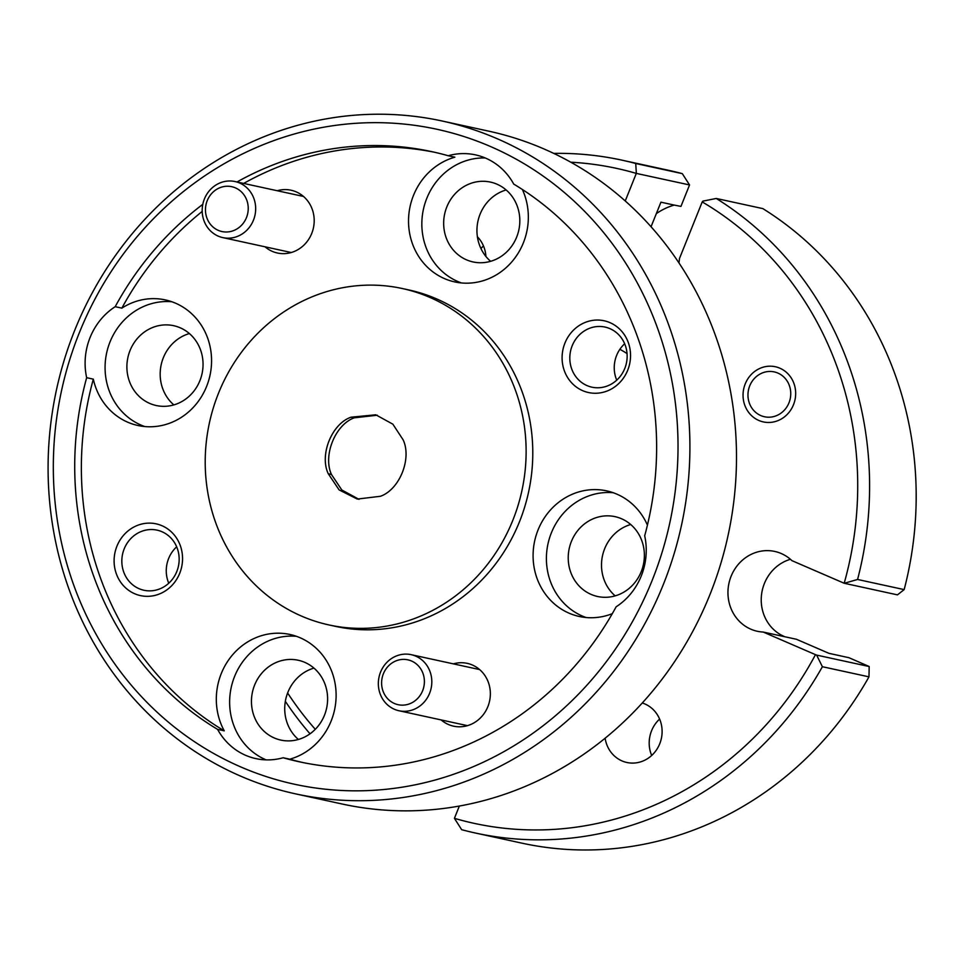 <?xml version="1.0" encoding="UTF-8"?>
<svg xmlns="http://www.w3.org/2000/svg" width="964" height="964" viewBox="0 0 964 964"><rect width="100%" height="100%" fill="white"/><g stroke="black" fill="none" stroke-linecap="round" stroke-linejoin="round"><path stroke-width="1.45" d="M207.236 200.633A22.955 21.316 -77.7 0 0 218.31 230.372A22.955 21.316 -77.7 0 0 246.459 217.611A22.955 21.316 -77.7 0 0 235.397 187.872A22.955 21.316 -77.7 0 0 207.236 200.633M253.448 220.19A28.691 26.643 102.3 0 1 222.829 237.614A28.691 26.643 102.3 0 1 204.404 198.97A28.691 26.643 102.3 0 1 235.035 181.545A28.691 26.643 102.3 0 1 253.448 220.19M383.383 673.776A22.955 21.316 -77.7 0 0 394.457 703.515A22.955 21.316 -77.7 0 0 422.618 690.754A22.955 21.316 -77.7 0 0 411.544 661.015A22.955 21.316 -77.7 0 0 383.383 673.776M429.595 693.321A28.691 26.643 102.3 0 1 398.976 710.745A28.691 26.643 102.3 0 1 380.563 672.101A28.691 26.643 102.3 0 1 411.182 654.677A28.691 26.643 102.3 0 1 429.595 693.321M749.739 385.841A22.955 21.316 -77.7 0 0 760.813 415.58A22.955 21.316 -77.7 0 0 788.974 402.819A22.955 21.316 -77.7 0 0 777.9 373.08A22.955 21.316 -77.7 0 0 749.739 385.841M656.303 213.671A64.275 59.684 102.3 0 1 674.234 205.079L660.93 202.175L651.049 226.757M647.422 525.127A64.275 59.684 -77.7 0 0 606.669 490.869A64.275 59.684 -77.7 0 0 538.069 529.911A64.275 59.684 -77.7 0 0 579.316 616.478A64.275 59.684 -77.7 0 0 612.309 613.658M283.139 757.752L289.79 759.198A64.275 59.684 -77.7 0 0 331.134 721.036A64.275 59.684 -77.7 0 0 289.899 634.469A64.275 59.684 -77.7 0 0 221.298 673.499A64.275 59.684 -77.7 0 0 224.251 730.845L217.599 729.386A64.275 59.684 -77.7 0 0 255.894 758.62A64.275 59.684 -77.7 0 0 283.139 757.752A312.191 289.923 102.3 0 0 299.25 761.777A312.191 289.923 102.3 0 0 616.141 606.802A64.275 59.684 -77.7 0 0 641.253 575.99A64.275 59.684 -77.7 0 0 644.687 535.791A312.191 289.923 102.3 0 0 513.74 184.1A64.275 59.684 -77.7 0 0 475.457 154.867A64.275 59.684 -77.7 0 0 448.2 155.734L454.863 157.192A64.275 59.684 -77.7 0 0 413.508 195.355A64.275 59.684 -77.7 0 0 454.755 281.922A64.275 59.684 -77.7 0 0 523.356 242.88A64.275 59.684 -77.7 0 0 522.38 189.486M613.237 492.737A64.275 59.684 -77.7 0 0 551.384 532.803A64.275 59.684 -77.7 0 0 586.064 617.514M485.229 157.963A64.275 59.684 -77.7 0 0 426.823 198.247A64.275 59.684 -77.7 0 0 461.503 282.958M115.198 306.685A64.275 59.684 -77.7 0 0 90.086 337.496A64.275 59.684 -77.7 0 0 86.664 377.695L93.315 379.141A64.275 59.684 -77.7 0 0 137.985 425.51A64.275 59.684 -77.7 0 0 206.585 386.48A64.275 59.684 -77.7 0 0 165.338 299.912A64.275 59.684 -77.7 0 0 121.862 308.131L115.198 306.685A312.191 289.923 102.3 0 1 202.802 204.344M171.905 301.768A64.275 59.684 -77.7 0 0 110.053 341.846A64.275 59.684 -77.7 0 0 144.733 426.546M296.454 636.324A64.275 59.684 -77.7 0 0 234.613 676.403A64.275 59.684 -77.7 0 0 266.076 759.861M179.714 573.303A36.728 34.114 -77.7 0 0 162 525.729A36.728 34.114 -77.7 0 0 116.945 546.142A36.728 34.114 -77.7 0 0 134.659 593.728A36.728 34.114 -77.7 0 0 179.714 573.303M176.786 571.568A30.764 28.571 -77.7 0 0 157.036 530.14A30.764 28.571 -77.7 0 0 124.211 548.829A30.764 28.571 -77.7 0 0 143.949 590.257A30.764 28.571 -77.7 0 0 176.786 571.568M168.748 583.232A30.764 28.571 102.3 0 1 168.64 558.493A30.764 28.571 102.3 0 1 176.665 546.829M627.697 370.236A36.728 34.114 -77.7 0 0 609.983 322.651A36.728 34.114 -77.7 0 0 564.94 343.076A36.728 34.114 -77.7 0 0 582.654 390.661A36.728 34.114 -77.7 0 0 627.697 370.236M624.768 368.501A30.764 28.571 -77.7 0 0 605.031 327.073A30.764 28.571 -77.7 0 0 572.194 345.751A30.764 28.571 -77.7 0 0 591.932 387.179A30.764 28.571 -77.7 0 0 624.768 368.501M616.731 380.165A30.764 28.571 102.3 0 1 616.623 355.427A30.764 28.571 102.3 0 1 624.66 343.762M441.163 719.939A32.137 29.848 -77.7 0 0 487.868 706.636A32.137 29.848 -77.7 0 0 483.338 673.414A32.137 29.848 -77.7 0 0 453.369 663.859M265.016 246.796A32.137 29.848 -77.7 0 0 311.709 233.505A32.137 29.848 -77.7 0 0 307.191 200.283A32.137 29.848 -77.7 0 0 277.222 190.727M295.743 793.902L342.328 804.048A344.329 319.759 -77.7 0 0 709.805 594.921A344.329 319.759 -77.7 0 0 488.844 131.176L442.259 121.03A344.329 319.759 102.3 0 1 663.22 584.774A344.329 319.759 102.3 0 1 295.743 793.902A344.329 319.759 102.3 0 1 74.782 330.158A344.329 319.759 102.3 0 1 442.259 121.03M79.301 332.833A335.147 311.239 -77.7 0 0 240.94 767.007A335.147 311.239 -77.7 0 0 652.05 580.653A335.147 311.239 -77.7 0 0 490.399 146.48A335.147 311.239 -77.7 0 0 79.301 332.833M651.688 755.475A30.764 28.571 102.3 0 1 651.58 730.736A30.764 28.571 102.3 0 1 659.617 719.072M605.127 738.219A30.764 28.571 -77.7 0 0 626.889 762.488A30.764 28.571 -77.7 0 0 659.725 743.81A30.764 28.571 -77.7 0 0 642.277 702.985M480.94 248.543A30.764 28.571 102.3 0 1 483.458 245.941M485.904 256.448A30.764 28.571 -77.7 0 0 477.397 236.795M793.48 404.772A28.233 26.221 -77.7 0 0 775.357 366.742A28.233 26.221 -77.7 0 0 745.232 383.889A28.233 26.221 -77.7 0 0 763.343 421.919A28.233 26.221 -77.7 0 0 793.48 404.772M512.776 520.403A172.158 159.879 102.3 0 1 329.037 624.961A172.158 159.879 102.3 0 1 218.563 393.083A172.158 159.879 102.3 0 1 402.301 288.525A172.158 159.879 102.3 0 1 512.776 520.403M402.301 288.525L408.953 289.971A172.158 159.879 102.3 0 1 519.439 521.849A172.158 159.879 102.3 0 1 335.701 626.407L329.037 624.961M254.617 685.055A40.862 37.945 102.3 0 1 298.225 660.244A40.862 37.945 102.3 0 1 324.446 715.276A40.862 37.945 102.3 0 1 280.837 740.087A40.862 37.945 102.3 0 1 254.617 685.055M298.394 739.472A40.862 37.945 102.3 0 1 287.887 692.309A40.862 37.945 102.3 0 1 313.939 668.112M130.056 350.498A40.862 37.945 102.3 0 1 173.665 325.687A40.862 37.945 102.3 0 1 199.885 380.72A40.862 37.945 102.3 0 1 156.276 405.531A40.862 37.945 102.3 0 1 130.056 350.498M173.845 404.904A40.862 37.945 102.3 0 1 163.338 357.74A40.862 37.945 102.3 0 1 189.378 333.556M446.826 206.911A40.862 37.945 102.3 0 1 490.435 182.088A40.862 37.945 102.3 0 1 516.656 237.12A40.862 37.945 102.3 0 1 473.047 261.943A40.862 37.945 102.3 0 1 446.826 206.911M490.616 261.316A40.862 37.945 102.3 0 1 480.108 214.153A40.862 37.945 102.3 0 1 506.148 189.956M571.387 541.467A40.862 37.945 102.3 0 1 614.996 516.644A40.862 37.945 102.3 0 1 641.217 571.676A40.862 37.945 102.3 0 1 597.608 596.499A40.862 37.945 102.3 0 1 571.387 541.467M615.177 595.873A40.862 37.945 102.3 0 1 604.669 548.709A40.862 37.945 102.3 0 1 630.709 524.512M380.394 496.279C399.566 489.628 412.05 458.587 403.097 439.777L392.878 424.184L375.767 414.797L350.956 417.207C331.773 423.859 319.289 454.9 328.242 473.71L339.111 489.905L357.307 499.075L380.394 496.279M359.042 499.364L341.834 490.001L331.459 474.481C322.771 455.611 335.207 424.69 354.234 417.822L377.346 415.219M354.234 417.822L350.956 417.207M331.459 474.481L328.242 473.71M842.319 656.255L848.971 657.713L869.191 666.534L868.974 676.849L822.388 666.714A344.329 319.759 102.3 0 1 475.433 833.029A344.329 319.759 102.3 0 1 461.66 829.691L454.418 818.328A335.147 311.239 -77.7 0 0 815.484 654.664L763.211 632.047L796.493 639.289L828.883 653.315L842.319 656.255M674.234 205.079L680.946 206.404L689.549 184.943L636.312 173.4A335.147 311.239 -77.7 0 0 570.784 162.205M475.433 833.029L522.018 843.175A344.329 319.759 -77.7 0 0 868.974 676.849M904.16 589.607A344.329 319.759 -77.7 0 0 762.825 208.61L716.24 198.464A344.329 319.759 102.3 0 1 857.574 579.472L904.16 589.607L897.46 594.872L844.187 583.256A335.147 311.239 -77.7 0 0 702.214 201.922L679.451 258.557A40.862 37.945 -77.7 0 1 678.933 262.871M682.307 173.641A344.329 319.759 -77.7 0 0 668.534 170.303L621.949 160.157A344.329 319.759 102.3 0 1 635.722 163.494L682.307 173.641L689.549 184.943M553.71 153.384A344.329 319.759 102.3 0 1 621.949 160.157M822.388 666.714L816.616 655.086L815.484 654.664M716.24 198.464L702.901 201.127L702.214 201.922M844.259 583.28L857.574 579.472M636.348 173.351L635.722 163.494M790.432 559.301A40.862 37.945 -77.7 0 0 761.331 596.764A40.862 37.945 -77.7 0 0 784.949 636.782M844.187 583.256L791.914 560.638A40.862 37.945 -77.7 0 0 774.719 551.432A40.862 37.945 -77.7 0 0 728.953 583.28A40.862 37.945 -77.7 0 0 757.33 631.275A40.862 37.945 -77.7 0 0 763.211 632.047M237.011 181.979A312.191 289.923 102.3 0 1 432.089 151.71A312.191 289.923 102.3 0 1 448.2 155.734M121.862 308.131A312.191 289.923 102.3 0 1 202.199 211.441M243.675 183.425A312.191 289.923 102.3 0 1 435.415 152.445M302.588 762.488A312.191 289.923 102.3 0 1 289.79 759.198M310.022 733.809A344.329 319.759 102.3 0 1 285.344 701.334M454.418 818.328L459.358 806.049M636.312 173.4L625.238 200.958M287.621 692.996A335.147 311.239 -77.7 0 0 315.288 729.302M619.888 349.293A165.278 153.481 102.3 0 1 627.046 353.559M217.599 729.386A312.191 289.923 102.3 0 1 86.664 377.695M224.251 730.845A312.191 289.923 102.3 0 1 93.315 379.141M816.616 655.086L869.191 666.534M222.829 237.614L291.273 252.52M235.035 181.545L303.491 196.451M398.976 710.745L467.432 725.651M411.182 654.677L479.638 669.582"/></g></svg>
